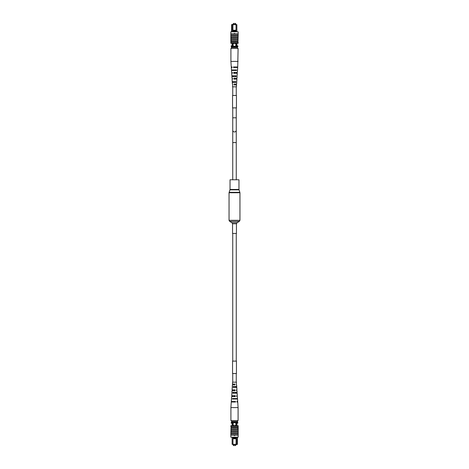<?xml version="1.0" encoding="UTF-8"?>
<svg xmlns="http://www.w3.org/2000/svg" width="469" height="469" viewBox="0 0 469 469"><rect width="100%" height="100%" fill="white"/><g stroke="black" fill="none" stroke-linecap="round" stroke-linejoin="round"><path stroke-width="0.7" d="M232.741 233.451L232.741 361.112M232.741 373.506L232.741 382.182M236.259 233.451L236.259 361.112M236.259 373.506L236.259 382.182M236.452 233.451L232.548 233.451L232.548 223.772L236.452 223.772L236.452 233.451M230.039 189.453L238.961 189.453L238.961 179.774L230.039 179.774L230.039 189.453L229.048 192.736L229.048 220.319L229.663 221.391L239.337 221.391L237.074 222.699L231.926 222.699L232.548 223.772M233.328 444.612L233.328 445.55L235.673 445.55L235.673 444.612M235.977 424.117A1.466 1.466 0 0 0 234.518 422.657A1.466 1.466 0 0 0 233.052 424.117A1.466 1.466 0 0 0 234.518 425.582A1.466 1.466 0 0 0 235.977 424.117M236.059 438.269L236.059 437.683L232.97 437.683L232.97 438.269L236.077 438.281L236.077 444.319L237.396 444.319L237.396 437.196M232.97 438.269L232.952 444.319L232.126 444.319L232.126 437.196M232.97 437.683L232.952 437.196M236.904 437.196L236.904 444.319L232.126 444.319M236.077 437.196L236.059 437.683M237.396 444.319L236.616 444.612M236.904 425.682L236.904 422.164M236.224 425.682L236.224 422.164M232.806 425.682L232.806 422.164M232.126 425.682L232.126 422.164M237.425 421.578L231.575 421.578L231.575 420.605L237.425 420.605L237.865 423.144L236.904 423.144M232.126 423.144L231.147 423.144L231.575 421.578M236.077 444.612L232.952 444.612M236.077 438.755L232.952 438.755M234.307 435.637L234.693 435.637M237.425 422.164L231.575 422.164M234.5 435.244L234.746 435.49L234.254 435.49L234.5 435.244M238.164 435.244L230.836 435.244L230.842 437.196L238.158 437.196L238.164 434.171L238.158 425.682L230.842 425.682L230.842 426.556L237.918 426.556M238.164 434.171L230.836 434.171L231.082 426.556M238.158 433.731L238.158 430.272L231.082 430.266L230.842 433.731M237.918 431.339L231.082 431.339M237.918 432.219L231.082 432.219M237.918 433.292L231.082 433.292M230.836 435.244L230.836 434.171M237.918 429.387L231.082 429.387M237.918 428.314L231.082 428.314M231.082 429.457L231.082 427.341M237.918 427.341L237.918 429.457M237.918 427.435L231.082 427.435M231.463 399.037L231.305 401.517L235.52 401.517L235.538 402.015L231.27 402.015L230.906 407.59L238.094 407.59L238.094 420.605L237.425 420.605M230.906 407.59L230.906 420.605L231.575 420.605M234.717 389.868L234.734 390.736L234.266 390.736L234.283 389.868M232.917 390.736L232.935 389.868M234.957 401.517L234.969 402.015M232.683 402.015L232.694 401.517M234.84 395.695L234.858 396.563M232.794 396.563L232.812 395.695M234.588 384.041L234.389 384.908L234.588 384.041M233.04 384.908L233.058 384.041M233.292 399.037L233.31 398.544M233.48 393.215L233.509 392.348M233.668 387.388L233.697 386.52M231.903 392.348L232.008 390.736L235.116 390.736L235.08 389.868L232.067 389.868L232.325 386.52M232.536 390.736L232.565 389.868M232.114 402.015L232.132 401.517M231.498 398.544L231.627 396.563L235.332 396.563L235.303 395.695L231.686 395.695L231.991 392.348M232.319 396.563L232.348 395.695M232.284 386.52L232.389 384.908L234.893 384.908L234.858 384.041L232.442 384.041L232.565 382.182L236.435 382.182L236.241 384.908L236.611 384.908L236.241 384.908M232.759 384.908L232.794 384.041M231.604 399.037L231.633 398.544M236.886 402.015L237.73 402.015L236.886 402.015L236.868 401.517L237.695 401.517L237.537 399.037L232.501 399.037L232.53 398.544L237.502 398.544L237.373 396.563L236.681 396.563L237.373 396.563M236.681 396.563L236.652 395.695L237.314 395.695L237.156 393.215L232.835 393.215L232.882 392.348L237.097 392.348L236.992 390.736L236.464 390.736L236.992 390.736M236.675 386.52L236.775 387.388L233.169 387.388L233.222 386.52L236.716 386.52L236.611 384.908M237.009 392.348L237.062 393.215M237.367 398.544L237.396 399.037M236.775 387.388L236.933 389.868L236.435 389.868L236.464 390.736M236.194 386.52L236.224 387.388M236.388 392.348L236.417 393.215M236.587 398.544L236.599 399.037M235.69 398.544L235.708 399.037M235.491 392.348L235.52 393.215M235.303 386.52L235.332 387.388M234.031 402.015L234.043 401.517M234.142 396.563L234.16 395.695M232.741 130.2A1.759 1.759 0 0 0 234.5 131.953A1.759 1.759 0 0 0 236.259 130.2L236.259 130.2A1.759 1.759 0 0 1 234.5 131.953A1.759 1.759 0 0 0 236.259 130.2L236.259 142.594L232.741 142.594L232.741 130.2A1.759 1.759 0 0 0 234.5 131.953A1.759 1.759 0 0 1 232.741 130.2L232.741 117.801L236.259 117.801L236.259 107.888M235.673 24.388L235.673 23.45L233.328 23.45L233.328 24.388M233.023 44.883A1.466 1.466 0 0 0 234.482 46.343A1.466 1.466 0 0 0 235.948 44.883A1.466 1.466 0 0 0 234.482 43.418A1.466 1.466 0 0 0 233.023 44.883M232.941 30.731L232.941 31.317L236.03 31.317L236.03 30.731L232.923 30.72L232.923 24.681L231.604 24.681L231.604 31.804M236.03 30.731L236.048 24.681L236.874 24.681L236.874 31.804M236.03 31.317L236.048 31.804M232.096 31.804L232.096 24.681L236.874 24.681M232.923 31.804L232.941 31.317M231.604 24.681L232.384 24.388M232.096 43.318L232.096 46.836M232.776 43.318L232.776 46.836M236.194 43.318L236.194 46.836M237.537 69.963L237.695 67.483L233.48 67.483L233.462 66.985L237.73 66.985L238.094 48.395L237.425 48.395L237.425 47.422L237.425 48.395L231.575 48.395L231.575 47.422L237.425 47.422L237.853 45.856L236.874 45.856L236.874 43.318L236.874 46.836M238.094 61.41L230.906 61.41L230.906 48.395L231.575 48.395L231.135 45.856L232.096 45.856M232.923 24.388L236.048 24.388M232.923 30.245L236.048 30.245M234.693 33.363L234.307 33.363M231.575 47.422L231.575 46.836L237.425 46.836M234.5 33.756L234.254 33.51L234.746 33.51L234.5 33.756M238.158 31.804L238.158 33.756L238.158 31.804L230.842 31.804L230.836 34.829L230.842 43.318L238.158 43.318L238.158 42.445L231.082 42.445M230.836 34.829L238.164 34.829L237.918 42.445L237.918 38.734L231.082 38.687M231.082 39.613L237.918 39.613L237.918 40.686L231.082 40.686M231.082 37.661L237.918 37.661M231.082 36.781L237.918 36.781M231.082 35.708L237.918 35.708M238.158 35.023L238.164 33.756L230.836 33.756M238.158 35.269L237.918 38.687M230.842 35.269L231.082 38.282M230.842 38.282L230.842 38.687M231.082 41.659L231.082 39.543M231.082 41.565L237.918 41.565M234.283 79.132L234.266 78.264L234.734 78.264L234.717 79.132M236.083 78.264L236.065 79.132M234.043 67.483L234.031 66.985M236.317 66.985L236.306 67.483M234.16 73.305L234.142 72.437M236.206 72.437L236.188 73.305M235.708 69.963L235.69 70.456M235.52 75.785L235.491 76.652M237.097 76.652L236.992 78.264L233.884 78.264L233.92 79.132L236.933 79.132L236.675 82.48M236.464 78.264L236.435 79.132M236.886 66.985L236.868 67.483M237.502 70.456L237.373 72.437L233.668 72.437L233.697 73.305L237.314 73.305L237.009 76.652M236.681 72.437L236.652 73.305M236.716 82.48L236.611 84.092L234.107 84.092L234.142 84.959L236.558 84.959L236.435 86.818L232.565 86.818L232.759 84.092L232.389 84.092L232.741 84.092L232.741 84.959M237.396 69.963L237.367 70.456M232.114 66.985L231.27 66.985L232.114 66.985L232.132 67.483L231.305 67.483L231.463 69.963L236.499 69.963L236.47 70.456L231.498 70.456L231.627 72.437L232.319 72.437L231.627 72.437M232.319 72.437L232.348 73.305L231.686 73.305L231.844 75.785L236.165 75.785L236.118 76.652L231.903 76.652L232.008 78.264L232.536 78.264L232.008 78.264M232.325 82.48L232.225 81.612L235.831 81.612L235.778 82.48L232.284 82.48L232.389 84.092M231.991 76.652L231.938 75.785M231.633 70.456L231.604 69.963M232.225 81.612L232.067 79.132L232.565 79.132L232.536 78.264M232.612 76.652L232.583 75.785M232.413 70.456L232.401 69.963M233.31 70.456L233.292 69.963M233.509 76.652L233.48 75.785M234.969 66.985L234.957 67.483M234.858 72.437L234.84 73.305M237.853 45.856L237.853 46.836M238.158 42.445L238.158 43.318M236.446 107.888L232.554 107.888L232.554 95.494L236.446 95.494L236.446 107.888M234.5 361.112L236.446 361.112L236.446 373.506L232.554 373.506L232.554 361.112L234.5 361.112M238.961 189.453L239.952 192.736L239.952 220.319L229.048 220.319M239.952 192.736L229.048 192.736M239.888 192.331L229.112 192.331M239.032 189.863L229.968 189.863M239.952 220.319L239.337 221.391M231.926 222.699L229.663 221.391M237.074 222.699L236.452 223.772M237.73 402.015L238.094 407.59M236.259 95.494L236.259 86.818M236.259 84.959L236.259 84.092M236.259 179.774L236.259 142.594M232.741 117.801L232.741 107.888M232.741 95.494L232.741 86.818M232.741 82.48L232.741 81.612M236.259 117.801L236.259 130.2M232.741 179.774L232.741 142.594M231.27 66.985L230.906 61.41"/></g></svg>
